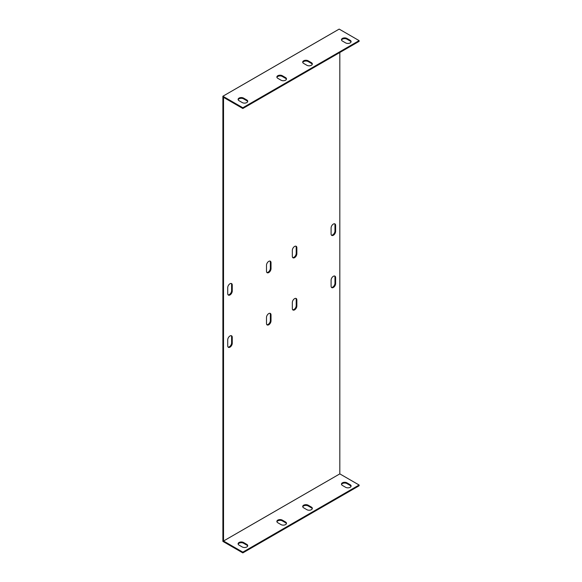 <?xml version="1.0" encoding="UTF-8"?>
<svg xmlns="http://www.w3.org/2000/svg" width="582" height="582" viewBox="0 0 582 582"><rect width="100%" height="100%" fill="white"/><g stroke="black" fill="none" stroke-linecap="round" stroke-linejoin="round"><path stroke-width="0.87" d="M242.832 107.75L359.116 40.616L359.116 41.358L242.832 108.499L242.832 107.75L222.884 96.234L222.884 541.384L242.832 552.9L359.116 485.766L359.116 485.017L242.832 552.151L223.532 541.013L223.532 97.354L242.832 108.499M247.663 101.646A3.201 1.848 0 0 0 246.79 100.715L243.56 98.845A3.201 1.848 0 0 0 240.381 98.387A3.201 1.848 0 0 0 238.169 99.777M312.265 64.347A3.201 1.848 0 0 0 311.392 63.416L308.162 61.547A3.201 1.848 0 0 0 304.983 61.088A3.201 1.848 0 0 0 302.771 62.485M286.424 79.268A3.201 1.848 0 0 0 285.551 78.33L282.321 76.468A3.201 1.848 0 0 0 279.142 76.002A3.201 1.848 0 0 0 276.93 77.399M351.026 41.969A3.201 1.848 0 0 0 350.153 41.038L346.923 39.169A3.201 1.848 0 0 0 343.744 38.71A3.201 1.848 0 0 0 341.532 40.1M339.815 52.504L339.815 473.879L223.532 541.013M227.729 287.668A3.201 1.848 -60 0 1 229.126 284.452A3.201 1.848 -60 0 1 231.592 283.594A3.201 1.848 -60 0 1 232.254 285.056L232.254 291.022A3.201 1.848 -60 0 1 230.858 294.245A3.201 1.848 -60 0 1 228.391 295.096A3.201 1.848 -60 0 1 227.729 293.634L227.729 287.668M266.491 265.29A3.201 1.848 -60 0 1 267.887 262.067A3.201 1.848 -60 0 1 270.354 261.216A3.201 1.848 -60 0 1 271.016 262.678L271.016 268.644A3.201 1.848 -60 0 1 269.619 271.867A3.201 1.848 -60 0 1 267.153 272.718A3.201 1.848 -60 0 1 266.491 271.256L266.491 265.29M292.331 250.369A3.201 1.848 -60 0 1 293.728 247.154A3.201 1.848 -60 0 1 296.194 246.295A3.201 1.848 -60 0 1 296.856 247.757L296.856 253.723A3.201 1.848 -60 0 1 295.46 256.946A3.201 1.848 -60 0 1 292.993 257.804A3.201 1.848 -60 0 1 292.331 256.335L292.331 250.369M331.093 227.991A3.201 1.848 -60 0 1 332.489 224.776A3.201 1.848 -60 0 1 334.956 223.917A3.201 1.848 -60 0 1 335.618 225.38L335.618 231.345A3.201 1.848 -60 0 1 334.221 234.568A3.201 1.848 -60 0 1 331.762 235.419A3.201 1.848 -60 0 1 331.093 233.957L331.093 227.991M331.093 280.211A3.201 1.848 -60 0 1 332.489 276.988A3.201 1.848 -60 0 1 334.956 276.137A3.201 1.848 -60 0 1 335.618 277.599L335.618 283.565A3.201 1.848 -60 0 1 334.221 286.781A3.201 1.848 -60 0 1 331.762 287.639A3.201 1.848 -60 0 1 331.093 286.177L331.093 280.211M292.331 302.589A3.201 1.848 -60 0 1 293.728 299.366A3.201 1.848 -60 0 1 296.194 298.515A3.201 1.848 -60 0 1 296.856 299.977L296.856 305.943A3.201 1.848 -60 0 1 295.46 309.166A3.201 1.848 -60 0 1 292.993 310.017A3.201 1.848 -60 0 1 292.331 308.555L292.331 302.589M266.491 317.503A3.201 1.848 -60 0 1 267.887 314.287A3.201 1.848 -60 0 1 270.354 313.429A3.201 1.848 -60 0 1 271.016 314.898L271.016 320.864A3.201 1.848 -60 0 1 269.619 324.079A3.201 1.848 -60 0 1 267.153 324.938A3.201 1.848 -60 0 1 266.491 323.476L266.491 317.503M232.254 343.242A3.201 1.848 -60 0 1 230.858 346.457A3.201 1.848 -60 0 1 228.391 347.316A3.201 1.848 -60 0 1 227.729 345.853L227.729 339.888A3.201 1.848 -60 0 1 229.126 336.665A3.201 1.848 -60 0 1 231.592 335.814A3.201 1.848 -60 0 1 232.254 337.276L232.254 343.242L231.607 342.871L231.607 336.898A3.201 1.848 120 0 0 231.236 335.683M359.116 40.616L339.168 29.1L222.884 96.234M228.1 294.856A3.201 1.848 120 0 0 230.421 293.634A3.201 1.848 120 0 0 231.607 290.651L231.607 284.685A3.201 1.848 120 0 0 231.236 283.463M266.869 272.478A3.201 1.848 120 0 0 269.182 271.256A3.201 1.848 120 0 0 270.368 268.273L270.368 262.307A3.201 1.848 120 0 0 269.997 261.085M292.71 257.557A3.201 1.848 120 0 0 295.023 256.335A3.201 1.848 120 0 0 296.209 253.352L296.209 247.386A3.201 1.848 120 0 0 295.838 246.164M331.471 235.179A3.201 1.848 120 0 0 333.784 233.957A3.201 1.848 120 0 0 334.97 230.974L334.97 225.008A3.201 1.848 120 0 0 334.599 223.786M331.471 287.399A3.201 1.848 120 0 0 333.784 286.177A3.201 1.848 120 0 0 334.97 283.194L334.97 277.221A3.201 1.848 120 0 0 334.599 276.006M292.71 309.777A3.201 1.848 120 0 0 295.023 308.555A3.201 1.848 120 0 0 296.209 305.572L296.209 299.606A3.201 1.848 120 0 0 295.838 298.384M266.869 324.698A3.201 1.848 120 0 0 269.182 323.476A3.201 1.848 120 0 0 270.368 320.493L270.368 314.52A3.201 1.848 120 0 0 269.997 313.305M228.1 347.076A3.201 1.848 120 0 0 230.421 345.853A3.201 1.848 120 0 0 231.607 342.871M239.035 100.715A3.201 1.848 180 0 1 238.103 99.406A3.201 1.848 180 0 1 240.075 97.703A3.201 1.848 180 0 1 243.56 98.103L246.79 99.966A3.201 1.848 180 0 1 247.728 101.275A3.201 1.848 180 0 1 245.75 102.978A3.201 1.848 180 0 1 242.265 102.578L239.035 100.715M303.637 63.416A3.201 1.848 180 0 1 302.705 62.107A3.201 1.848 180 0 1 304.677 60.404A3.201 1.848 180 0 1 308.162 60.804L311.392 62.667A3.201 1.848 180 0 1 312.33 63.976A3.201 1.848 180 0 1 310.352 65.679A3.201 1.848 180 0 1 306.867 65.279L303.637 63.416M277.796 78.33A3.201 1.848 180 0 1 276.865 77.028A3.201 1.848 180 0 1 278.836 75.325A3.201 1.848 180 0 1 282.321 75.725L285.551 77.588A3.201 1.848 180 0 1 286.49 78.89A3.201 1.848 180 0 1 284.511 80.6A3.201 1.848 180 0 1 281.026 80.2L277.796 78.33M342.398 41.038A3.201 1.848 180 0 1 341.467 39.729A3.201 1.848 180 0 1 343.438 38.026A3.201 1.848 180 0 1 346.923 38.427L350.153 40.289A3.201 1.848 180 0 1 351.092 41.598A3.201 1.848 180 0 1 349.12 43.301A3.201 1.848 180 0 1 345.635 42.901L342.398 41.038M247.663 546.047A3.201 1.848 -0 0 0 246.79 545.116L243.56 543.253A3.201 1.848 -0 0 0 240.381 542.788A3.201 1.848 -0 0 0 238.169 544.185M312.265 508.748A3.201 1.848 -0 0 0 311.392 507.817L308.162 505.954A3.201 1.848 -0 0 0 304.983 505.489A3.201 1.848 -0 0 0 302.771 506.886M286.424 523.669A3.201 1.848 -0 0 0 285.551 522.738L282.321 520.875A3.201 1.848 -0 0 0 279.142 520.41A3.201 1.848 -0 0 0 276.93 521.807M351.026 486.37A3.201 1.848 -0 0 0 350.153 485.439L346.923 483.577A3.201 1.848 -0 0 0 343.744 483.111A3.201 1.848 -0 0 0 341.532 484.508M339.815 473.879L359.116 485.017M239.035 545.116A3.201 1.848 180 0 1 238.103 543.814A3.201 1.848 180 0 1 240.075 542.104A3.201 1.848 180 0 1 243.56 542.504L246.79 544.374A3.201 1.848 180 0 1 247.728 545.676A3.201 1.848 180 0 1 245.75 547.378A3.201 1.848 180 0 1 242.265 546.978L239.035 545.116M303.637 507.817A3.201 1.848 180 0 1 302.705 506.515A3.201 1.848 180 0 1 304.677 504.805A3.201 1.848 180 0 1 308.162 505.205L311.392 507.075A3.201 1.848 180 0 1 312.33 508.377A3.201 1.848 180 0 1 310.352 510.087A3.201 1.848 180 0 1 306.867 509.687L303.637 507.817M277.796 522.738A3.201 1.848 180 0 1 276.865 521.428A3.201 1.848 180 0 1 278.836 519.726A3.201 1.848 180 0 1 282.321 520.126L285.551 521.989A3.201 1.848 180 0 1 286.49 523.298A3.201 1.848 180 0 1 284.511 525A3.201 1.848 180 0 1 281.026 524.6L277.796 522.738M342.398 485.439A3.201 1.848 180 0 1 341.467 484.137A3.201 1.848 180 0 1 343.438 482.427A3.201 1.848 180 0 1 346.923 482.827L350.153 484.697A3.201 1.848 180 0 1 351.092 485.999A3.201 1.848 180 0 1 349.12 487.701A3.201 1.848 180 0 1 345.635 487.301L342.398 485.439M242.832 552.151L242.832 552.9M246.79 545.116L246.79 544.374M246.79 100.715L246.79 99.966M243.56 543.253L243.56 542.504M243.56 98.845L243.56 98.103M311.392 507.817L311.392 507.075M311.392 63.416L311.392 62.667M308.162 505.954L308.162 505.205M308.162 61.547L308.162 60.804M285.551 522.738L285.551 521.989M285.551 78.33L285.551 77.588M282.321 520.875L282.321 520.126M282.321 76.468L282.321 75.725M350.153 485.439L350.153 484.697M350.153 41.038L350.153 40.289M346.923 483.577L346.923 482.827M346.923 39.169L346.923 38.427M231.607 284.685L232.254 285.056M231.607 290.651L232.254 291.022M270.368 262.307L271.016 262.678M270.368 268.273L271.016 268.644M296.209 247.386L296.856 247.757M296.209 253.352L296.856 253.723M334.97 225.008L335.618 225.38M334.97 230.974L335.618 231.345M334.97 277.221L335.618 277.599M334.97 283.194L335.618 283.565M296.209 299.606L296.856 299.977M296.209 305.572L296.856 305.943M270.368 314.52L271.016 314.898M270.368 320.493L271.016 320.864M231.607 336.898L232.254 337.276"/></g></svg>
